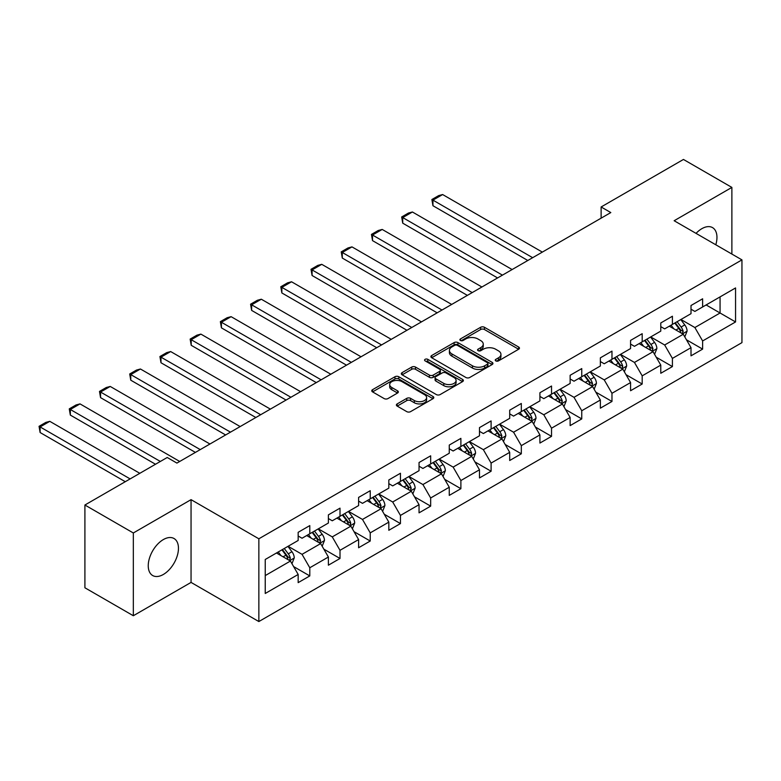 <?xml version="1.0" encoding="UTF-8"?>
<svg xmlns="http://www.w3.org/2000/svg" width="781" height="781" viewBox="0 0 781 781"><rect width="100%" height="100%" fill="white"/><g stroke="black" fill="none" stroke-linecap="round" stroke-linejoin="round"><path stroke-width="1.17" d="M495.808 360.9A1.884 1.084 0 0 0 498.463 360.9L518.672 349.234A2.685 1.552 0 0 0 519.453 348.131A2.685 1.552 0 0 0 518.672 347.037L484.445 327.278A2.685 1.552 0 0 0 480.637 327.278L460.439 338.944A1.884 1.084 0 0 0 459.892 339.706A1.884 1.084 0 0 0 460.439 340.477A1.884 1.084 0 0 0 463.104 340.477L465.72 338.964A8.601 4.969 0 0 1 477.884 338.964L480.735 340.614A8.601 4.969 0 0 1 483.254 344.128A8.601 4.969 0 0 1 480.735 347.643L478.118 349.146A1.884 1.084 0 0 0 477.572 349.917A1.884 1.084 0 0 0 478.118 350.689A1.884 1.084 0 0 0 480.784 350.689L483.4 349.175A8.601 4.969 0 0 1 495.564 349.175L498.415 350.825A8.601 4.969 0 0 1 500.943 354.34A8.601 4.969 0 0 1 498.415 357.854L495.808 359.358A1.884 1.084 0 0 0 495.252 360.129A1.884 1.084 0 0 0 495.808 360.9L495.808 359.358M163.346 574.465A21.37 12.34 120 0 0 177.307 555.642A21.37 12.34 120 0 0 174.036 538.519A21.37 12.34 120 0 0 163.346 539.573A21.37 12.34 120 0 0 149.396 558.405A21.37 12.34 120 0 0 152.666 575.529A21.37 12.34 120 0 0 163.346 574.465M715.796 244.775A21.37 12.34 120 0 0 712.536 227.613A21.37 12.34 120 0 0 701.855 228.677A21.37 12.34 120 0 0 696.047 233.373M397.168 403.904A2.685 1.552 0 0 0 396.387 404.997A2.685 1.552 0 0 0 397.168 406.091L406.774 411.636A2.685 1.552 0 0 0 410.572 411.636L433.016 398.681A2.685 1.552 0 0 0 433.797 397.588A2.685 1.552 0 0 0 433.016 396.494L398.788 376.735A2.685 1.552 0 0 0 394.981 376.735L372.547 389.68A2.685 1.552 0 0 0 371.766 390.783A2.685 1.552 0 0 0 372.547 391.877L384.145 398.574A2.685 1.552 0 0 0 387.952 398.574L397.549 393.028A2.685 1.552 0 0 0 398.339 391.935A2.685 1.552 0 0 0 397.549 390.832L391.798 387.513A7.195 4.149 0 0 1 389.69 384.584A7.195 4.149 0 0 1 394.132 380.747A7.195 4.149 0 0 1 401.971 381.645L424.503 394.649A7.195 4.149 0 0 1 426.611 397.588A7.195 4.149 0 0 1 422.17 401.424A7.195 4.149 0 0 1 414.33 400.526L410.572 398.359A2.685 1.552 0 0 0 406.774 398.359L397.168 403.904L397.168 406.091M191.052 499.655L133.326 532.974L84.904 505.014L84.904 587.781L133.326 615.74L191.052 582.411L258.853 621.549L258.853 538.792L191.052 499.655L191.052 582.411M731.875 254.059L731.875 187.411L674.149 220.73L741.95 259.878L258.853 538.792M731.875 187.411L683.453 159.451L601.126 206.975L601.126 218.163M84.904 505.014L167.222 457.49L176.906 463.084L610.81 212.569L601.126 206.975M465.906 377.496A2.685 1.552 0 0 0 469.713 377.496L492.147 364.542A2.685 1.552 0 0 0 492.928 363.448A2.685 1.552 0 0 0 492.147 362.355L457.92 342.595A2.685 1.552 0 0 0 454.122 342.595L431.678 355.54A2.685 1.552 0 0 0 430.897 356.644A2.685 1.552 0 0 0 431.678 357.737L465.906 377.496M425.87 361.3A1.884 1.084 0 0 1 427.783 361.564L427.783 359.328L462.577 379.42A2.685 1.552 0 0 1 463.367 380.513A2.685 1.552 0 0 1 462.577 381.616L440.142 394.571A2.685 1.552 0 0 1 436.335 394.571L402.117 374.812L402.117 372.615A2.685 1.552 0 0 0 401.327 373.709A2.685 1.552 0 0 0 402.117 374.812M402.117 372.615L411.714 367.07A2.685 1.552 0 0 1 415.521 367.07L429.404 375.085A2.685 1.552 0 0 0 433.201 375.085L439.576 371.405A2.685 1.552 0 0 0 440.357 370.311A2.685 1.552 0 0 0 439.576 369.208L425.118 360.871A1.884 1.084 0 0 1 424.571 360.1A1.884 1.084 0 0 1 425.733 359.094A1.884 1.084 0 0 1 427.783 359.328M258.853 621.549L741.95 342.634L741.95 259.878M293.617 566.586L309.793 575.919L309.793 567.758L328.391 557.019L328.391 565.19L340.008 558.474L340.008 550.312L358.606 539.573L358.606 547.745L370.233 541.028L370.233 532.867L388.821 522.128L388.821 530.289L400.448 523.582L400.448 515.421L419.046 504.682L419.046 512.844L430.663 506.137L430.663 497.975L449.26 487.237L449.26 495.398L460.888 488.691L460.888 480.53L479.475 469.791L479.475 477.952L491.103 471.246L491.103 463.084L509.7 452.345L509.7 460.507L521.317 453.8L521.317 445.639L539.915 434.9L539.915 443.061L551.532 436.354L551.532 428.193L570.13 417.454L570.13 425.616L581.757 418.909L581.757 410.738L600.355 400.009L600.355 408.17L611.972 401.463L611.972 393.292L630.57 382.563L630.57 390.725L642.187 384.018L642.187 375.846L660.785 365.118L660.785 373.279L672.412 366.572L672.412 358.401L691.009 347.672L691.009 355.833L702.627 349.117L702.627 340.955L735.556 321.948L735.556 287.945L720.062 296.897L720.062 312.996L735.556 321.948M309.793 575.919L298.166 582.636L298.166 574.465L265.237 593.482L265.237 559.479L298.166 540.472L298.166 532.31L309.793 525.593L309.793 533.765L328.391 523.026L328.391 514.864L340.008 508.148L340.008 516.309L358.606 505.58L358.606 497.409L370.233 490.702L370.233 498.864L388.821 488.135L388.821 479.964L400.448 473.257L400.448 481.418L419.046 470.689L419.046 462.518L430.663 455.811L430.663 463.973L449.26 453.244L449.26 445.072L460.888 438.366L460.888 446.527L479.475 435.788L479.475 427.627L491.103 420.92L491.103 429.081L509.7 418.343L509.7 410.181L521.317 403.474L521.317 411.636L539.915 400.897L539.915 392.736L551.532 386.029L551.532 394.19L570.13 383.451L570.13 375.29L581.757 368.583L581.757 376.745L600.355 366.006L600.355 357.844L611.972 351.138L611.972 359.299L630.57 348.56L630.57 340.399L642.187 333.692L642.187 341.853L660.785 331.115L660.785 322.953L672.412 316.237L672.412 324.408L691.009 313.669L691.009 305.508L702.627 298.791L702.627 306.962L735.556 287.945M306.689 535.551L320.64 543.605L302.042 554.334L288.101 546.29M298.166 536L302.042 538.236L309.793 533.765M302.042 554.334L309.793 567.758M320.64 543.605L328.391 557.019M336.914 518.106L350.854 526.16L332.267 536.889L318.316 528.844M328.391 518.555L332.267 520.79L340.008 516.309M332.267 536.889L340.008 550.312M350.854 526.16L358.606 539.573M367.129 500.66L381.079 508.714L362.482 519.443L348.531 511.389M358.606 501.109L362.482 503.345L370.233 498.864M362.482 519.443L370.233 532.867M381.079 508.714L388.821 522.128M397.344 483.214L411.294 491.259L392.697 501.998L378.756 493.943M388.821 483.654L392.697 485.899L400.448 481.418M392.697 501.998L400.448 515.421M411.294 491.259L419.046 504.682M427.568 465.769L441.509 473.813L422.921 484.552L408.971 476.498M419.046 466.208L422.921 468.454L430.663 463.973M422.921 484.552L430.663 497.975M441.509 473.813L449.26 487.237M457.783 448.323L471.734 456.368L453.136 467.106L439.186 459.052M449.26 448.763L453.136 450.998L460.888 446.527M453.136 467.106L460.888 480.53M471.734 456.368L479.475 469.791M487.998 430.868L501.949 438.922L483.351 449.661L469.41 441.607M479.475 431.317L483.351 433.553L491.103 429.081M483.351 449.661L491.103 463.084M501.949 438.922L509.7 452.345M518.223 413.422L532.164 421.476L513.566 432.215L499.625 424.161M509.7 413.871L513.566 416.107L521.317 411.636M513.566 432.215L521.317 445.639M532.164 421.476L539.915 434.9M548.438 395.977L562.388 404.031L543.791 414.77L529.84 406.716M539.915 396.426L543.791 398.661L551.532 394.19M543.791 414.77L551.532 428.193M562.388 404.031L570.13 417.454M578.653 378.531L592.603 386.585L574.006 397.324L560.065 389.27M570.13 378.98L574.006 381.216L581.757 376.745M574.006 397.324L581.757 410.738M592.603 386.585L600.355 400.009M608.877 361.086L622.818 369.14L604.221 379.878L590.28 371.824M600.355 361.535L604.221 363.77L611.972 359.299M604.221 379.878L611.972 393.292M622.818 369.14L630.57 382.563M639.092 343.64L653.043 351.694L634.445 362.433L620.495 354.379M630.57 344.089L634.445 346.325L642.187 341.853M634.445 362.433L642.187 375.846M653.043 351.694L660.785 365.118M669.307 326.194L683.258 334.248L664.66 344.987L650.71 336.933M660.785 326.643L664.66 328.879L672.412 324.408M664.66 344.987L672.412 358.401M683.258 334.248L691.009 347.672M706.112 304.941L720.062 312.996L694.875 327.542L680.934 319.488M691.009 309.198L694.875 311.434L702.627 306.962M694.875 327.542L702.627 340.955M133.326 532.974L133.326 615.74M265.237 575.587L290.425 561.051L276.474 552.997M290.425 561.051L298.166 574.465M686.45 339.784L702.627 349.117M656.235 357.229L672.412 366.572M626.02 374.675L642.187 384.018M595.796 392.121L611.972 401.463M565.581 409.566L581.757 418.909M535.366 427.012L551.532 436.354M505.141 444.457L521.317 453.8M474.926 461.903L491.103 471.246M444.711 479.349L460.888 488.691M414.486 496.804L430.663 506.137M384.272 514.249L400.448 523.582M354.057 531.695L370.233 541.028M323.832 549.141L340.008 558.474M496.56 361.164L498.415 360.09A8.601 4.969 0 0 0 500.943 356.575L500.943 354.34M483.254 344.128L483.254 346.364A8.601 4.969 0 0 1 480.735 349.878L478.87 350.952M518.633 349.253L484.445 329.514A2.685 1.552 0 0 0 480.637 329.514L461.19 340.741M492.108 364.571L457.92 344.831A2.685 1.552 0 0 0 454.122 344.831L431.717 357.757L431.678 355.54M487.393 364.219A1.884 1.084 0 0 0 487.94 363.448A1.884 1.084 0 0 0 487.393 362.677L457.354 345.339A1.884 1.084 0 0 0 454.688 345.339L451.935 346.93A8.601 4.969 0 0 0 449.407 350.444A8.601 4.969 0 0 0 451.935 353.949L472.466 365.811A8.601 4.969 0 0 0 484.63 365.811L487.393 364.219L487.393 366.455A1.884 1.084 0 0 0 487.94 365.684L487.94 363.448M449.407 350.444L449.407 352.68A8.601 4.969 0 0 0 451.935 356.185L451.935 353.949M487.393 366.455L484.63 368.046A8.601 4.969 0 0 1 472.466 368.046L451.935 356.185M402.147 374.831L411.714 369.306L411.714 367.07M440.357 370.311L440.357 372.547A2.685 1.552 0 0 1 439.576 373.64L433.201 377.321A2.685 1.552 0 0 1 429.404 377.321L415.521 369.306A2.685 1.552 0 0 0 411.714 369.306M427.783 361.564L462.547 381.636M443.803 383.403A7.195 4.149 0 0 0 451.643 384.301A7.195 4.149 0 0 0 456.084 380.464A7.195 4.149 0 0 0 453.976 377.526L446.039 372.947A2.685 1.552 0 0 0 442.231 372.947L435.866 376.618A2.685 1.552 0 0 0 435.076 377.721A2.685 1.552 0 0 0 435.866 378.814L443.803 383.403L443.803 385.638A7.195 4.149 0 0 0 451.643 386.536A7.195 4.149 0 0 0 456.084 382.7L456.084 380.464M435.076 377.721L435.076 379.956A2.685 1.552 0 0 0 435.866 381.05L435.866 378.814M443.803 385.638L435.866 381.05M426.611 397.588L426.611 399.823A7.195 4.149 0 0 1 422.17 403.66A7.195 4.149 0 0 1 414.33 402.762L410.572 400.594A2.685 1.552 0 0 0 406.774 400.594L397.207 406.12M389.69 384.584L389.69 386.82A7.195 4.149 0 0 0 391.798 389.748L391.798 387.513M397.549 390.832L397.549 393.028L391.798 389.748M432.977 398.71L398.788 378.97A2.685 1.552 0 0 0 394.981 378.97L372.586 391.896M684.791 336.894L687.095 331.095A7.263 4.188 -120 0 0 684.771 324.916L680.778 319.575M532.652 257.691L432.947 200.131L442.632 194.547L542.336 252.107M673.808 328.791L671.094 325.169M432.947 205.725L431.883 199.516L432.947 200.131L432.947 205.725L527.81 260.493M682.135 333.594L683.17 331.398A7.263 4.188 -120 0 0 681.091 327.034L677.098 321.704M675.282 322.748L679.714 328.674A3.7 2.138 60 0 1 680.388 329.797L683.17 331.398M674.774 323.041L678.767 328.381A7.263 4.188 60 0 1 680.847 332.745M431.883 199.516L438.668 195.601L442.632 194.547M654.566 354.34L656.87 348.541A7.263 4.188 -120 0 0 654.556 342.361L650.563 337.021M502.437 275.146L402.732 217.577L412.417 211.993L512.121 269.552M643.593 346.237L640.869 342.615M402.732 223.171L401.668 216.962L402.732 217.577L402.732 223.171L497.585 277.938M651.92 351.04L652.955 348.853A7.263 4.188 -120 0 0 650.876 344.48L646.883 339.149M645.057 340.194L649.499 346.12A3.7 2.138 60 0 1 650.163 347.242L652.955 348.853M644.55 340.487L648.552 345.827A7.263 4.188 60 0 1 650.632 350.191M401.668 216.962L408.443 213.047L412.417 211.993M624.351 371.795L626.655 365.986A7.263 4.188 -120 0 0 624.341 359.807L620.339 354.467M472.212 292.592L372.517 235.022L382.202 229.438L481.897 286.998M613.368 363.682L610.654 360.061M372.517 240.616L371.453 234.407L372.517 235.022L372.517 240.616L467.37 295.384M621.696 368.495L622.74 366.299A7.263 4.188 -120 0 0 620.661 361.925L616.658 356.595M614.842 357.639L619.274 363.565A3.7 2.138 60 0 1 619.948 364.688L622.74 366.299M614.335 357.932L618.337 363.272A7.263 4.188 60 0 1 620.417 367.636M371.453 234.407L378.229 230.502L382.202 229.438M594.136 389.241L596.44 383.432A7.263 4.188 -120 0 0 594.116 377.252L590.124 371.912M441.997 310.037L342.293 252.478L351.977 246.884L451.682 304.444M583.153 381.128L580.439 377.506M342.293 258.062L341.229 251.863L342.293 252.478L342.293 258.062L437.155 312.83M591.481 385.941L592.515 383.744A7.263 4.188 -120 0 0 590.436 379.371L586.443 374.04M584.627 375.085L589.059 381.011A3.7 2.138 60 0 1 589.733 382.134L592.515 383.744M584.12 375.378L588.113 380.718A7.263 4.188 60 0 1 590.192 385.082M341.229 251.863L348.014 247.948L351.977 246.884M563.911 406.686L566.215 400.878A7.263 4.188 -120 0 0 563.902 394.698L559.909 389.358M411.782 327.483L312.078 269.923L321.762 264.329L421.467 321.889M552.938 398.574L550.224 394.952M312.078 275.508L311.014 269.308L312.078 269.923L312.078 275.508L406.93 330.275M561.266 403.386L562.3 401.19A7.263 4.188 -120 0 0 560.221 396.826L556.228 391.486M554.403 392.531L558.845 398.456A3.7 2.138 60 0 1 559.508 399.579L562.3 401.19M553.895 392.823L557.898 398.164A7.263 4.188 60 0 1 559.977 402.527M311.014 269.308L317.789 265.394L321.762 264.329M533.696 424.132L536 418.323A7.263 4.188 -120 0 0 533.687 412.143L529.684 406.803M381.558 344.929L281.863 287.369L291.547 281.775L391.242 339.335M522.714 416.019L520 412.397M281.863 292.953L280.799 286.754L281.863 287.369L281.863 292.953L376.715 347.721M531.041 420.832L532.086 418.636A7.263 4.188 -120 0 0 530.006 414.272L526.003 408.932M524.188 409.976L528.62 415.902A3.7 2.138 60 0 1 529.293 417.025L532.086 418.636M523.68 410.269L527.683 415.609A7.263 4.188 60 0 1 529.762 419.973M280.799 286.754L287.574 282.839L291.547 281.775M503.481 441.577L505.785 435.769A7.263 4.188 -120 0 0 503.462 429.589L499.469 424.249M351.343 362.374L251.638 304.815L261.323 299.221L361.027 356.78M492.499 433.465L489.785 429.843M251.638 310.408L250.574 304.2L251.638 304.815L251.638 310.408L346.5 365.166M500.826 438.278L501.861 436.081A7.263 4.188 -120 0 0 499.781 431.717L495.789 426.377M493.973 427.432L498.405 433.348A3.7 2.138 60 0 1 499.079 434.47L501.861 436.081M493.465 427.715L497.458 433.055A7.263 4.188 60 0 1 499.537 437.419M250.574 304.2L257.359 300.285L261.323 299.221M473.257 459.023L475.561 453.214A7.263 4.188 -120 0 0 473.247 447.035L469.254 441.695M321.128 379.82L221.423 322.26L231.108 316.666L330.812 374.226M462.284 450.92L459.57 447.288M221.423 327.854L220.359 321.645L221.423 322.26L221.423 327.854L316.285 382.612M470.611 455.723L471.646 453.527A7.263 4.188 -120 0 0 469.566 449.163L465.574 443.823M463.748 444.877L468.19 450.793A3.7 2.138 60 0 1 468.854 451.916L471.646 453.527M463.25 445.16L467.243 450.5A7.263 4.188 60 0 1 469.322 454.864M220.359 321.645L227.134 317.73L231.108 316.666M443.042 476.469L445.346 470.66A7.263 4.188 -120 0 0 443.032 464.48L439.029 459.14M290.903 397.265L191.208 339.706L200.893 334.112L300.587 391.671M432.059 468.366L429.345 464.734M191.208 345.3L190.144 339.091L191.208 339.706L191.208 345.3L286.061 400.057M440.386 473.169L441.431 470.972A7.263 4.188 -120 0 0 439.352 466.608L435.349 461.268M433.533 462.323L437.965 468.239A3.7 2.138 60 0 1 438.639 469.361L441.431 470.972M433.025 462.616L437.028 467.946A7.263 4.188 60 0 1 439.107 472.31M190.144 339.091L196.919 335.176L200.893 334.112M412.827 493.914L415.131 488.105A7.263 4.188 -120 0 0 412.817 481.926L408.814 476.595M260.688 414.711L160.984 357.151L170.678 351.557L270.372 409.117M401.844 485.811L399.13 482.18M160.984 362.745L159.92 356.536L160.984 357.151L160.984 362.745L255.846 417.513M410.171 490.614L411.206 488.418A7.263 4.188 -120 0 0 409.137 484.054L405.134 478.714M403.318 479.768L407.75 485.684A3.7 2.138 60 0 1 408.424 486.807L411.206 488.418M402.811 480.061L406.803 485.391A7.263 4.188 60 0 1 408.883 489.765M159.92 356.536L166.704 352.621L170.678 351.557M382.602 511.36L384.906 505.551A7.263 4.188 -120 0 0 382.592 499.371L378.6 494.041M230.473 432.157L130.769 374.597L140.453 369.003L240.157 426.563M371.629 503.257L368.915 499.625M130.769 380.191L129.705 373.982L130.769 374.597L130.769 380.191L225.631 434.958M379.956 508.06L380.991 505.863A7.263 4.188 -120 0 0 378.912 501.5L374.919 496.16M373.093 497.214L377.535 503.13A3.7 2.138 60 0 1 378.209 504.253L380.991 505.863M372.596 497.507L376.588 502.837A7.263 4.188 60 0 1 378.668 507.211M129.705 373.982L136.48 370.067L140.453 369.003M352.387 528.805L354.691 523.006A7.263 4.188 -120 0 0 352.377 516.817L348.375 511.487M200.248 449.602L100.554 392.042L110.238 386.449L209.933 444.008M341.404 520.702L338.69 517.071M100.554 397.636L99.49 391.427L100.554 392.042L100.554 397.636L195.406 452.404M349.732 525.506L350.776 523.309A7.263 4.188 -120 0 0 348.697 518.945L344.694 513.605M342.879 514.659L347.311 520.576A3.7 2.138 60 0 1 347.984 521.698L350.776 523.309M342.371 514.952L346.373 520.283A7.263 4.188 60 0 1 348.453 524.656M99.49 391.427L106.265 387.513L110.238 386.449M322.172 546.251L324.476 540.452A7.263 4.188 -120 0 0 322.162 534.263L318.16 528.932M160.349 461.464L70.329 409.488L80.023 403.894L179.718 461.464M311.189 538.148L308.475 534.516M70.329 415.082L69.265 408.873L70.329 409.488L70.329 415.082L155.507 464.256M319.517 542.951L320.552 540.755A7.263 4.188 -120 0 0 318.482 536.391L314.479 531.051M312.664 532.105L317.096 538.021A3.7 2.138 60 0 1 317.769 539.144L320.552 540.755M312.156 532.398L316.149 537.738A7.263 4.188 60 0 1 318.228 542.102M69.265 408.873L76.05 404.958L80.023 403.894M291.948 563.697L294.252 557.898A7.263 4.188 -120 0 0 291.938 551.708L287.945 546.378M130.134 478.909L40.114 426.934L49.799 421.34L139.819 473.315M280.975 555.594L278.261 551.972M40.114 432.528L39.05 426.319L40.114 426.934L40.114 432.528L125.282 481.701M289.302 560.397L290.337 558.2A7.263 4.188 -120 0 0 288.257 553.836L284.264 548.496M282.439 549.551L286.881 555.467A3.7 2.138 60 0 1 287.554 556.599L290.337 558.2M281.941 549.844L285.934 555.184A7.263 4.188 60 0 1 288.013 559.547M39.05 426.319L45.825 422.404L49.799 421.34M498.415 360.09L498.415 357.854M478.118 350.689L478.118 349.146M480.735 349.878L480.735 347.643M460.439 340.477L460.439 338.944M480.637 329.514L480.637 327.278M484.445 329.514L484.445 327.278M518.672 349.234L518.672 347.037M454.122 344.831L454.122 342.595M457.92 344.831L457.92 342.595M492.147 364.542L492.147 362.355M472.466 368.046L472.466 365.811M484.63 368.046L484.63 365.811M415.521 369.306L415.521 367.07M429.404 377.321L429.404 375.085M433.201 377.321L433.201 375.085M439.576 373.64L439.576 371.405M462.577 381.616L462.577 379.42M406.774 400.594L406.774 398.359M410.572 400.594L410.572 398.359M414.33 402.762L414.33 400.526M372.547 391.877L372.547 389.68M394.981 378.97L394.981 376.735M398.788 378.97L398.788 376.735M433.016 398.681L433.016 396.494M682.545 333.829L687.046 331.232M681.091 327.034L684.771 324.916M675.926 330.021L678.767 328.381M652.32 351.284L656.831 348.677M650.876 344.48L654.556 342.361M645.711 347.467L648.552 345.827M622.106 368.73L626.606 366.123M620.661 361.925L624.341 359.807M615.496 364.912L618.337 363.272M591.891 386.175L596.391 383.569M590.436 379.371L594.116 377.252M585.281 382.358L588.113 380.718M561.666 403.621L566.176 401.014M560.221 396.826L563.902 394.698M555.057 399.804L557.898 398.164M531.451 421.066L535.951 418.46M530.006 414.272L533.687 412.143M524.842 417.249L527.683 415.609M501.236 438.512L505.737 435.915M499.781 431.717L503.462 429.589M494.627 434.695L497.458 433.055M471.011 455.958L475.522 453.361M469.566 449.163L473.247 447.035M464.402 452.14L467.243 450.5M440.796 473.403L445.297 470.806M439.352 466.608L443.032 464.48M434.187 469.586L437.028 467.946M410.581 490.849L415.082 488.252M409.137 484.054L412.817 481.926M403.972 487.032L406.803 485.391M380.357 508.294L384.867 505.697M378.912 501.5L382.592 499.371M373.748 504.477L376.588 502.837M350.142 525.74L354.642 523.143M348.697 518.945L352.377 516.817M343.533 521.923L346.373 520.283M319.927 543.185L324.427 540.589M318.482 536.391L322.162 534.263M313.318 539.368L316.149 537.738M289.702 560.631L294.212 558.034M288.257 553.836L291.938 551.708M283.093 556.814L285.934 555.184"/></g></svg>
